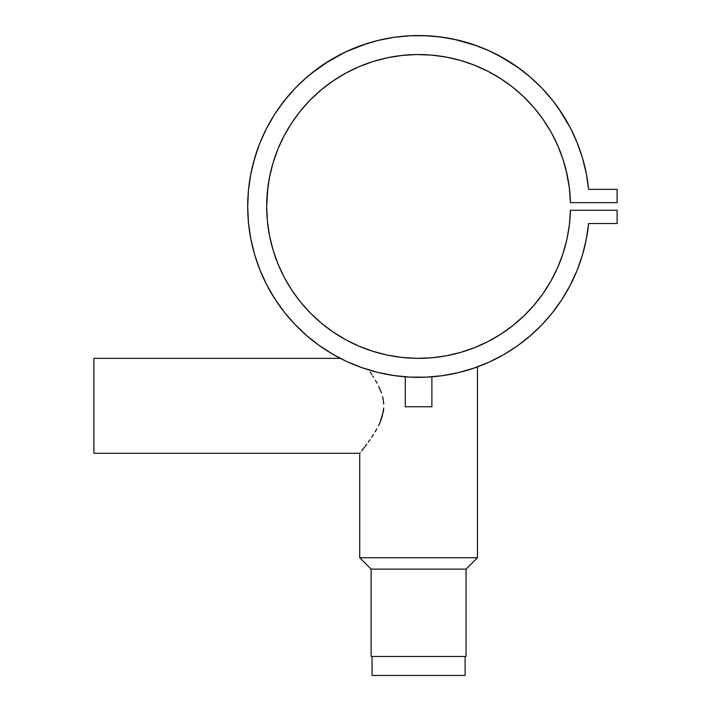 <?xml version="1.0" encoding="UTF-8"?>
<svg xmlns="http://www.w3.org/2000/svg" width="711" height="711" viewBox="0 0 711 711"><rect width="100%" height="100%" fill="white"/><g stroke="black" fill="none" stroke-linecap="round" stroke-linejoin="round"><path stroke-width="1.07" d="M372.066 656.466L372.066 675.45L465.11 675.45L465.11 656.466L465.11 675.45L372.066 675.45L372.066 656.466M431.879 406.772L431.879 376.821L431.879 406.772L405.297 406.772L431.879 406.772M405.297 376.821L405.297 406.772L405.297 376.821L406.31 376.892M409.18 377.079L411.207 377.177M429.631 376.981L425.4 377.203M370.191 372.191L371.897 374.697L370.191 372.191M372.768 376.021L373.639 377.381L372.768 376.021M375.372 380.207L377.061 383.158L375.372 380.207M378.661 386.26L381.487 392.961L378.661 386.26M382.571 396.569L383.345 400.293L382.571 396.569M383.744 404.132L383.345 400.293L383.744 404.132M383.273 411.785L383.718 407.981L382.163 416.557L379.994 422.503L383.273 411.785M378.465 425.782L379.994 422.503L378.465 425.782M375.141 431.826L376.839 428.884L375.141 431.826M371.684 437.256L373.417 434.608L371.684 437.256M368.316 442.1L369.969 439.762L368.316 442.1M365.276 446.197L366.743 444.242L365.276 446.197M361.677 450.845L363.925 447.966L361.659 450.863M360.237 452.658L359.722 453.289L93.896 453.289L93.896 358.344L340.302 358.344L93.896 358.344L93.896 453.289L359.722 453.289L359.722 557.726L371.115 569.12L466.06 569.12L477.454 557.726L359.722 557.726L477.454 557.726L477.454 366.876L472.664 368.556L476.672 367.16M345.119 360.744L344 360.201M349.59 362.788L345.893 361.099A170.889 170.889 0 0 0 360.281 367.08M363.383 368.174L361.481 367.516M366.512 444.553L365.258 446.224M477.454 366.876L477.454 557.726L466.06 569.12L466.06 656.466L371.115 656.466L371.115 569.12L371.115 656.466L466.06 656.466L466.06 569.12L371.115 569.12L359.722 557.726L359.722 453.289L360.219 452.667M377.381 372.297L375.737 371.88M446.241 355.811A151.905 151.905 0 0 0 446.517 355.758L447.068 355.651L446.526 355.758A151.905 151.905 0 0 0 460.452 352.469M447.068 355.651L442.269 356.495A151.905 151.905 0 0 0 444.899 356.051L444.899 356.051A151.905 151.905 0 0 0 446.01 355.856M442.331 356.478L440.856 356.709M438.74 357.002L434.421 357.517L438.74 357.002M425.534 358.193L433.79 357.589M422.956 358.282L424.129 358.246A151.905 151.905 0 0 0 424.165 358.246L424.2 358.246M410.007 358.104L416.504 358.335M415.819 358.326L412.984 358.246A151.905 151.905 0 0 0 413.064 358.246L407.67 357.953L413.029 358.246M406.461 357.864L407.643 357.953M399.618 357.162L400.613 357.278M401.831 357.42L397.725 356.904M397.12 356.824L398.427 357.002M387.477 355.127A151.905 151.905 0 0 0 392.285 356.051L392.721 356.131M390.659 355.758L391.734 355.953M588.619 223.627A170.889 170.889 0 0 0 588.628 223.53A170.889 170.889 0 0 1 328.251 351.51A170.889 170.889 0 0 1 328.251 61.377A170.889 170.889 0 0 1 588.628 189.357A170.889 170.889 0 0 0 588.619 189.259M582.353 157.602A170.889 170.889 0 0 0 576.914 142.111M552.598 100.402A170.889 170.889 0 0 0 517.075 66.781M489.132 50.792A170.889 170.889 0 0 0 449.592 38.385M387.584 38.385A170.889 170.889 0 0 0 319.132 67.474M306.619 77.339A170.889 170.889 0 0 0 283.44 101.851M260.27 142.111A170.889 170.889 0 0 0 259.862 143.124M551.096 280.721A151.905 151.905 0 0 0 570.444 210.243A151.905 151.905 0 0 1 341.547 337.361A151.905 151.905 0 0 1 341.547 75.526A151.905 151.905 0 0 1 570.444 202.644L617.104 202.644L617.104 189.357L588.628 189.357L586.237 173.297L582.336 157.531L576.95 142.218L570.142 127.473L561.966 113.449L552.491 100.26L541.809 88.031L530.015 76.877L517.217 66.887L503.53 58.151L489.07 50.765L473.979 44.775L458.391 40.251L442.438 37.221L426.271 35.719L410.034 35.763L393.876 37.345L377.941 40.456L362.37 45.06L347.306 51.13L332.89 58.595L319.248 67.394L306.494 77.446L294.763 88.671L284.142 100.953L274.739 114.187L266.634 128.256L259.897 143.027L254.6 158.375L250.779 174.151A170.889 170.889 0 0 0 250.779 238.736L254.6 254.511L259.897 269.86L266.634 284.631L274.739 298.7L284.142 311.933L294.763 324.216L306.494 335.441L319.248 345.493L332.89 354.291L345.857 361.081M259.862 269.762A170.889 170.889 0 0 0 306.619 335.548M319.132 345.413A170.889 170.889 0 0 0 345.884 361.099M447.068 374.946A170.889 170.889 0 0 0 470.611 369.222M470.629 369.222A170.889 170.889 0 0 0 489.132 362.095M517.075 346.106A170.889 170.889 0 0 0 552.598 312.485M570.071 285.538A170.889 170.889 0 0 0 582.353 255.285M362.237 367.774L377.941 372.431L393.876 375.541L410.034 377.123L426.271 377.168L442.438 375.666L458.391 372.635L473.979 368.111L489.07 362.121L503.53 354.736L517.217 345.999L530.015 336.01L541.809 324.856L552.491 312.627L561.966 299.438L570.142 285.413L576.95 270.669L582.336 255.356L586.237 239.589L588.628 223.53L617.104 223.53L617.104 210.243L570.444 210.243L569.36 224.987L566.836 239.563L562.916 253.818L557.628 267.629L551.016 280.863L543.151 293.385A151.905 151.905 0 0 0 550.936 281.005M534.174 305.01A151.905 151.905 0 0 0 543.142 293.394L534.112 305.09L523.971 315.853L512.835 325.576L500.802 334.179L487.986 341.564L474.521 347.679L460.524 352.443L446.126 355.829L431.47 357.802L416.69 358.335L401.928 357.429L387.326 355.1L373.017 351.35L359.144 346.23L345.83 339.787L333.21 332.081L321.399 323.185L310.503 313.187L300.637 302.166L291.892 290.248L284.338 277.53L278.063 264.137L273.122 250.201L269.558 235.848L267.407 221.219L266.687 206.439L267.878 187.455A151.905 151.905 0 0 0 387.175 355.065M392.294 356.06A151.905 151.905 0 0 0 407.714 357.962M429.462 357.962A151.905 151.905 0 0 0 431.435 357.802M431.497 357.802A151.905 151.905 0 0 0 442.242 356.495M460.595 352.425A151.905 151.905 0 0 0 474.459 347.706M474.584 347.652A151.905 151.905 0 0 0 512.738 325.656M512.924 325.505A151.905 151.905 0 0 0 534.041 305.161M432.741 357.686L434.421 357.517M416.788 358.335L418.575 358.344M402.755 357.517L400.515 357.269M396.578 356.744L392.712 356.131M250.779 174.151L248.468 190.228L247.695 206.439L248.468 222.659L250.779 238.736L248.468 222.659M347.306 361.757L362.37 367.827M582.336 255.356L586.237 239.589L588.628 223.53L617.104 223.53L617.104 210.243L570.444 210.243M284.338 277.53L278.063 264.137L273.122 250.201L269.558 235.848L267.407 221.219L266.687 206.439L267.407 191.668L269.558 177.039L273.122 162.686L278.063 148.75L284.338 135.357L291.892 122.639L300.637 110.72L310.503 99.7L321.399 89.702L333.21 80.805L345.83 73.1L359.144 66.656L373.017 61.537L387.326 57.787L401.928 55.458L416.69 54.551L431.47 55.085L446.126 57.058L460.524 60.444L474.521 65.208L487.986 71.322L500.802 78.708L512.835 87.302L523.971 97.034L534.112 107.796L543.151 119.501L551.016 132.024L557.628 145.257L562.916 159.068L566.836 173.324L569.36 187.9L570.444 202.644L617.104 202.644L617.104 189.357L588.628 189.357M569.36 224.987L566.836 239.563L562.916 253.818M543.151 293.385L534.112 305.09L523.971 315.853M512.835 325.576L500.802 334.179M387.326 355.1L373.017 351.35L359.144 346.23M321.399 323.185L310.503 313.187M300.637 302.166L291.892 290.248M267.878 187.455L269.851 175.564L273.122 162.686M278.063 148.75L278.25 148.297M321.399 89.702L333.21 80.805M416.69 54.551L417.597 54.543M427.56 54.8L431.87 55.12M432.297 55.156L445.984 57.031L460.524 60.444M534.112 107.796L535.907 109.947M540.84 116.275L543.151 119.501M551.016 132.024L551.905 133.624M552.856 135.392L558.722 147.799L563.165 159.824M566.045 169.929L569.36 187.9M582.336 157.531L576.95 142.218L570.142 127.473M570.302 127.784L558.757 108.685M558.748 108.667L553.105 101.042M518.799 68.016L499.051 55.671M476.69 45.726L454.213 39.301L438.483 36.714L422.583 35.594L430.057 35.932M367.063 43.504L345.368 52.027L323.896 64.186M329.664 60.515L310.947 73.713M287.671 96.598L277.957 109.352M274.739 114.187L266.634 128.256M265.487 130.522L260.048 142.662M257.995 148.004L253.063 163.948M248.468 190.228L247.695 206.439M254.6 254.511L259.897 269.86L266.634 284.631L274.739 298.7L284.142 311.933L294.763 324.216L306.494 335.441L319.248 345.493L332.89 354.291M503.53 354.736L517.217 345.999M552.491 312.627L561.966 299.438L570.142 285.413M394.907 356.495L394.205 356.38M364.627 447.059L363.988 447.886M348.221 362.175L348.825 362.45M344.088 360.246L345.057 360.708M390.828 37.816L398.222 36.768L390.828 37.816M406.656 35.968L414.122 35.612L406.656 35.968M484.626 48.828L491.399 51.841L484.626 48.828M537.756 83.951L542.706 88.973L537.756 83.951M561.432 154.758L558.722 147.799M548.839 128.273L544.466 121.412L548.839 128.273M531.766 105.121L526.3 99.327L531.766 105.121M521.714 94.91L519.066 92.51L521.714 94.91M508.374 83.916L510.756 85.693M498.998 77.561L496.953 76.317L498.998 77.561M484.893 69.776L486.528 70.576M473.455 64.79L472.3 64.346L473.455 64.79M412.078 54.676L404.888 55.156L412.078 54.676M340.222 76.317L343.2 74.566M331.122 82.245L328.802 83.916M308.245 102.046L309.427 100.811M299.98 111.538L299.278 112.427L299.98 111.538M291.279 123.572L284.32 135.392L291.599 123.083M276.535 152.625L273.744 160.677L276.535 152.625M587.242 178.879L586.113 172.684M583.66 162.206L582.247 157.238M531.241 77.934L525.722 73.304M382.491 39.407L375.257 41.131M316.733 69.216L305.597 78.237M298.833 84.529L294.158 89.302M275.815 112.525L274.473 114.595M250.974 173.129L249.765 179.901M273.415 161.735L273.744 160.677M278.463 147.799L284.32 135.392M294.301 119.101L299.278 112.427M313.711 96.554L319.834 91.017M348.79 71.527L355.971 68.043M361.81 65.545L369.32 62.755M375.319 60.835L383.158 58.729M389.21 57.404L397.405 56.018M403.333 55.307L404.888 55.156M464.745 61.724L472.3 64.346M491.914 73.402L496.953 76.317M515.715 89.639L519.066 92.51M563.441 160.677L566.027 169.858"/></g></svg>
